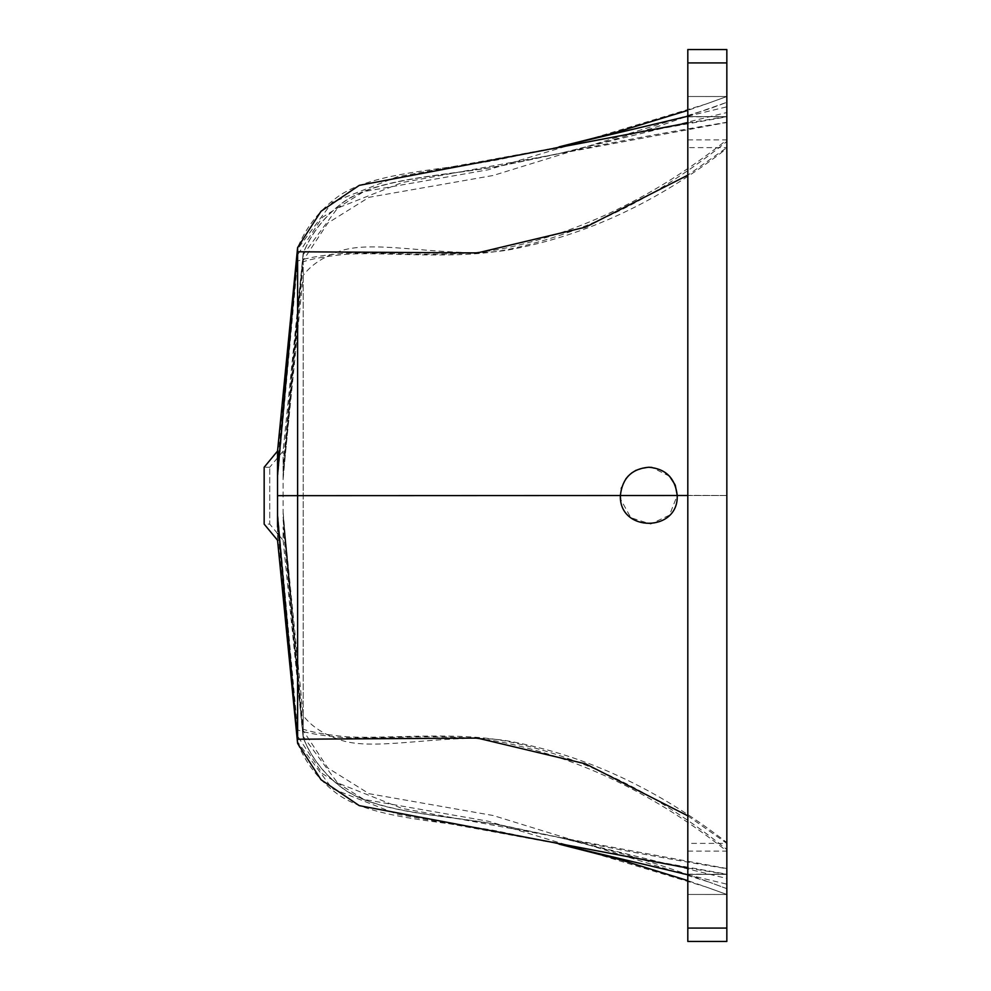<?xml version="1.0" encoding="UTF-8"?>
<svg xmlns="http://www.w3.org/2000/svg" width="991" height="991" viewBox="0 0 991 991"><rect width="100%" height="100%" fill="white"/><g stroke="black" fill="none" stroke-linecap="round" stroke-linejoin="round"><path stroke-width="0.74" stroke-dasharray="4.96 3.72" d="M687.816 815.841L726.837 843.378L687.816 843.378L687.816 894.464L687.816 96.536L687.816 147.622L726.837 147.622L726.837 894.489L726.837 102.296L726.837 888.679L726.837 139.88L726.837 495.5L677.225 495.351M687.816 851.12L726.837 851.12C656.203 795.092 581.878 758.895 503.862 742.532C449.889 731.197 372.74 740.847 336.63 737.019C318.879 735.136 305.872 732.783 297.61 729.946L297.61 495.5L726.837 495.5L677.225 495.5L669.445 515.209L650.641 524.041L630.858 517.723L620.589 499.216M687.816 894.464L726.837 894.489L706.075 886.97L726.837 894.464L687.816 894.464M687.816 874.186L726.837 874.186L559.073 844.134M726.837 147.622L726.837 96.511L726.837 147.622L687.816 175.159M687.816 116.814L726.837 116.814L559.073 146.866M687.816 96.511L726.837 96.536L706.075 104.03L726.837 96.511L687.816 96.511M687.816 139.88L726.837 139.88C656.203 195.908 581.878 232.105 503.862 248.468C449.889 259.803 372.74 250.153 336.63 253.981C318.879 255.864 305.872 258.217 297.61 261.054L297.61 247.775C305.872 227.657 318.879 210.934 336.63 197.605C372.74 170.514 449.889 170.217 503.862 158.585L558.986 146.879M726.837 928.072L726.837 941.45L687.816 941.45L687.816 928.072L726.837 928.072L726.837 49.55L687.816 49.55L687.816 928.072M675.292 485.367L675.007 484.673M669.532 476.225L651.867 467.418M621.246 488.687L620.366 495.76M648.795 467.244L636.073 470.254M631.54 473.079L628.207 476.076M625.767 479L621.506 487.683M283.116 514.354L283.116 451.078L283.116 514.354L303.184 715.527L303.184 737.824L303.184 253.176L303.184 715.527C311.409 726.589 324.416 734.938 342.205 740.562C378.277 751.971 455.625 731.259 509.436 741.218C585.792 755.365 658.259 789.158 726.837 842.573M269.738 495.673L269.738 524.103L269.738 467.244L269.738 524.103L264.163 524.103M264.163 495.673L264.163 524.103L264.163 467.244L269.738 467.244M283.116 477.005L303.184 275.473C311.409 264.411 324.416 256.062 342.205 250.438C378.277 239.029 455.625 259.741 509.436 249.782C585.792 235.635 658.259 201.842 726.837 148.427M283.116 474.268L303.184 253.176C311.409 233.046 324.416 216.323 342.205 202.994C378.277 175.977 455.625 175.655 509.436 163.973C585.792 147.399 658.259 133.5 726.837 122.277M283.116 464.445L303.184 253.349C311.409 233.219 324.416 216.496 342.205 203.18C378.277 176.163 455.625 175.841 509.436 164.159L557.772 153.927L726.837 122.475M283.116 479.111L303.184 261.785C311.409 258.936 324.416 256.558 342.205 254.675C378.277 250.859 455.625 260.707 509.436 249.175C585.792 232.811 658.259 196.899 726.837 141.478M303.184 495.5L620.366 495.5L303.184 495.5M279.239 535.586L283.116 540.268L283.116 526.915L303.184 737.651C311.409 757.781 324.416 774.504 342.205 787.82C378.277 814.837 455.625 815.159 509.436 826.841L557.772 837.073L726.837 868.525M303.135 253.721L283.116 451.078L279.239 455.761M283.116 512.236L303.184 729.215C311.409 732.064 324.416 734.442 342.205 736.325C378.277 740.141 455.625 730.293 509.436 741.825C585.792 758.189 658.259 794.101 726.837 849.522M283.116 540.268L303.184 737.824L283.116 517.091L303.184 737.824C311.409 757.954 324.416 774.677 342.205 788.006C378.277 815.023 455.625 815.345 509.436 827.027C585.792 843.601 658.259 857.5 726.837 868.723M726.837 888.704L709.345 882.163L726.837 888.679M283.116 478.938L303.184 260.422L327.848 223.012L369.036 197.308L493.171 175.481L709.345 108.837L726.837 102.321L658.135 126.452L609.713 140.796L557.797 153.915L726.837 112.528M277.542 540.268L277.542 451.078M687.816 868.054L726.837 874.384L687.816 874.384L726.837 874.384M277.542 527.051L297.61 743.225C305.872 763.343 318.879 780.066 336.63 793.395C372.74 820.486 449.889 820.783 503.862 832.415L553.474 842.808L397.143 814.193L332.27 788.675L297.61 741.937L297.61 729.946L277.542 512.062M297.61 743.225L277.542 520.238M277.542 495.673L297.61 495.5L297.61 261.054L277.542 479.285M277.542 464.296L297.61 247.589M687.816 122.946L726.837 116.616L687.816 116.616L726.812 116.616M687.816 62.928L726.837 62.928M687.816 495.5L726.837 495.5M283.116 471.406L303.184 254.637L337.559 208.122L402.024 182.579L557.76 153.927M283.116 519.953L303.184 736.363L337.559 782.878L402.024 808.421L557.797 837.085L726.837 878.472M283.116 512.409L303.184 730.578L327.848 767.988L369.036 793.692L493.171 815.519L709.345 882.163C669.123 867.819 639.554 858.181 620.676 853.251L557.772 837.073M687.816 874.78L726.837 884.158M277.542 512.83L297.61 736.127L322.434 773.686L363.846 799.415L488.179 821.217L706.075 886.97L687.816 880.627M277.542 478.529L297.61 254.873L322.434 217.314L363.846 191.585L488.179 169.783L706.075 104.03L687.816 110.373M277.542 471.109L297.61 249.063L332.27 202.325L397.143 176.807L553.474 148.192M687.816 116.22L726.837 106.842M277.542 533.53L269.738 524.103M277.542 457.817L269.651 467.356M558.986 844.121L553.474 842.808"/><path stroke-width="1.49" d="M726.837 495.5L726.837 147.622M687.816 147.622L687.816 843.378M687.816 62.928L687.816 941.45L726.837 941.45L726.837 49.55L687.816 49.55L687.816 62.928L726.837 62.928M677.225 495.351L675.292 485.367M675.007 484.673L669.532 476.225M651.867 467.418L648.795 467.244C665.791 468.718 675.267 478.133 677.225 495.5C678.711 532.563 618.892 532.514 620.366 495.5C622.336 478.12 631.812 468.706 648.795 467.244M620.366 495.76L620.589 499.216M636.073 470.254L631.54 473.079M628.207 476.076L625.767 479M621.506 487.683L621.246 488.687M687.816 122.946L359.287 185.354L321.047 211.256L297.61 247.589L277.542 451.078L277.542 474.986L297.61 247.589L297.61 739.224L477.365 738.072L585.607 763.875L687.816 815.841M277.542 451.078L264.163 467.244L264.163 524.103L277.542 540.268L297.61 743.411L321.047 779.744L359.287 805.646L687.816 868.054M277.542 474.986L277.542 495.673L687.816 495.5M277.542 495.673L277.542 527.051M277.542 515.89L297.61 743.225M277.542 475.469L297.61 251.776L477.365 252.928L585.607 227.125L687.816 175.159M277.542 516.361L297.61 743.411M687.816 928.072L726.837 928.072M559.073 844.134L687.816 874.78M559.073 146.866L687.816 116.22M279.239 535.586L277.542 533.53M279.239 455.761L277.542 457.817M687.816 880.627L620.911 859.891L558.986 844.121M558.986 146.879L612.438 133.451L687.816 110.373"/></g></svg>
